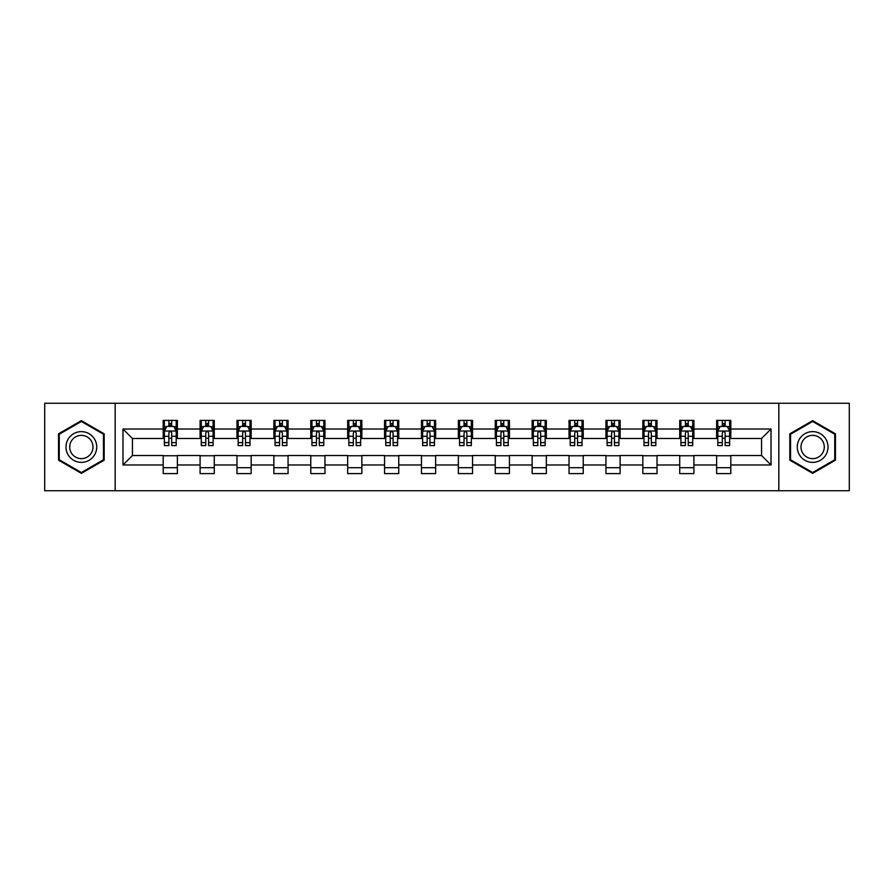 <?xml version="1.0" encoding="UTF-8"?>
<svg xmlns="http://www.w3.org/2000/svg" width="894" height="894" viewBox="0 0 894 894"><rect width="100%" height="100%" fill="white"/><g stroke="black" fill="none" stroke-linecap="round" stroke-linejoin="round"><path stroke-width="1.34" d="M778.819 490.75L849.3 490.75L849.3 403.25L778.819 403.25L778.819 490.75L115.181 490.75L115.181 403.25L44.7 403.25L44.7 490.75L115.181 490.75M778.819 403.25L115.181 403.25M730.811 429.031L730.811 420.392L716.619 420.392L716.619 429.031L693.912 429.031L693.912 420.392L679.719 420.392L679.719 429.031L657.023 429.031L657.023 420.392L642.831 420.392L642.831 429.031L620.123 429.031L620.123 420.392L605.931 420.392L605.931 429.031L583.223 429.031L583.223 420.392L569.042 420.392L569.042 429.031L546.335 429.031L546.335 420.392L532.142 420.392L532.142 429.031L509.435 429.031L509.435 420.392L495.242 420.392L495.242 429.031L472.546 429.031L472.546 420.392L458.354 420.392L458.354 429.031L435.646 429.031L435.646 420.392L421.454 420.392L421.454 429.031L398.758 429.031L398.758 420.392L384.565 420.392L384.565 429.031L361.858 429.031L361.858 420.392L347.665 420.392L347.665 429.031L324.958 429.031L324.958 420.392L310.777 420.392L310.777 429.031L288.069 429.031L288.069 420.392L273.877 420.392L273.877 429.031L251.169 429.031L251.169 420.392L236.977 420.392L236.977 429.031L214.281 429.031L214.281 420.392L200.088 420.392L200.088 429.031L177.381 429.031L177.381 420.392L163.189 420.392L163.189 429.031L122.981 429.031L122.981 464.969L132.446 455.515L163.189 455.515L163.189 473.608L177.381 473.608L177.381 455.515L200.088 455.515L200.088 473.608L214.281 473.608L214.281 455.515L236.977 455.515L236.977 473.608L251.169 473.608L251.169 455.515L273.877 455.515L273.877 473.608L288.069 473.608L288.069 455.515L310.777 455.515L310.777 473.608L324.958 473.608L324.958 455.515L347.665 455.515L347.665 473.608L361.858 473.608L361.858 455.515L384.565 455.515L384.565 473.608L398.758 473.608L398.758 455.515L421.454 455.515L421.454 473.608L435.646 473.608L435.646 455.515L458.354 455.515L458.354 473.608L472.546 473.608L472.546 455.515L495.242 455.515L495.242 473.608L509.435 473.608L509.435 455.515L532.142 455.515L532.142 473.608L546.335 473.608L546.335 455.515L569.042 455.515L569.042 473.608L583.223 473.608L583.223 455.515L605.931 455.515L605.931 473.608L620.123 473.608L620.123 455.515L642.831 455.515L642.831 473.608L657.023 473.608L657.023 455.515L679.719 455.515L679.719 473.608L693.912 473.608L693.912 455.515L716.619 455.515L716.619 473.608L730.811 473.608L730.811 455.515L761.554 455.515L761.554 438.485L730.811 438.485L730.811 429.031L771.019 429.031L771.019 464.969L730.811 464.969M716.619 464.969L693.912 464.969M679.719 464.969L657.023 464.969M642.831 464.969L620.123 464.969M605.931 464.969L583.223 464.969M569.042 464.969L546.335 464.969M532.142 464.969L509.435 464.969M495.242 464.969L472.546 464.969M458.354 464.969L435.646 464.969M421.454 464.969L398.758 464.969M384.565 464.969L361.858 464.969M347.665 464.969L324.958 464.969M310.777 464.969L288.069 464.969M273.877 464.969L251.169 464.969M236.977 464.969L214.281 464.969M200.088 464.969L177.381 464.969M163.189 464.969L122.981 464.969M716.619 429.031L716.619 438.485L693.912 438.485L693.912 429.031M679.719 429.031L679.719 438.485L657.023 438.485L657.023 429.031M642.831 429.031L642.831 438.485L620.123 438.485L620.123 429.031M605.931 429.031L605.931 438.485L583.223 438.485L583.223 429.031M569.042 429.031L569.042 438.485L546.335 438.485L546.335 429.031M532.142 429.031L532.142 438.485L509.435 438.485L509.435 429.031M495.242 429.031L495.242 438.485L472.546 438.485L472.546 429.031M458.354 429.031L458.354 438.485L435.646 438.485L435.646 429.031M421.454 429.031L421.454 438.485L398.758 438.485L398.758 429.031M384.565 429.031L384.565 438.485L361.858 438.485L361.858 429.031M347.665 429.031L347.665 438.485L324.958 438.485L324.958 429.031M310.777 429.031L310.777 438.485L288.069 438.485L288.069 429.031M273.877 429.031L273.877 438.485L251.169 438.485L251.169 429.031M236.977 429.031L236.977 438.485L214.281 438.485L214.281 429.031M200.088 429.031L200.088 438.485L177.381 438.485L177.381 429.031M163.189 429.031L163.189 438.485L132.446 438.485L122.981 429.031M132.446 438.485L132.446 455.515M771.019 464.969L761.554 455.515M761.554 438.485L771.019 429.031M163.189 426.304L164.373 426.304M168.865 426.304L171.704 426.304M176.196 426.304L177.381 426.304M163.189 438.25L164.373 438.25M168.865 438.25L171.704 438.25M176.196 438.25L177.381 438.25M163.189 455.75L177.381 455.75M163.189 467.696L177.381 467.696M200.088 455.75L214.281 455.75M200.088 467.696L214.281 467.696M200.088 426.304L201.273 426.304M205.765 426.304L208.604 426.304M213.096 426.304L214.281 426.304M200.088 438.25L201.273 438.25M205.765 438.25L208.604 438.25M213.096 438.25L214.281 438.25M236.977 455.75L251.169 455.75M236.977 467.696L251.169 467.696M236.977 426.304L238.162 426.304M242.654 426.304L245.492 426.304M249.985 426.304L251.169 426.304M236.977 438.25L238.162 438.25M242.654 438.25L245.492 438.25M249.985 438.25L251.169 438.25M273.877 455.75L288.069 455.75M273.877 467.696L288.069 467.696M273.877 426.304L275.061 426.304M279.554 426.304L282.392 426.304M286.885 426.304L288.069 426.304M273.877 438.25L275.061 438.25M279.554 438.25L282.392 438.25M286.885 438.25L288.069 438.25M310.777 455.75L324.958 455.75M310.777 467.696L324.958 467.696M310.777 426.304L311.95 426.304M316.442 426.304L319.281 426.304M323.784 426.304L324.958 426.304M310.777 438.25L311.95 438.25M316.442 438.25L319.281 438.25M323.784 438.25L324.958 438.25M347.665 455.75L361.858 455.75M347.665 467.696L361.858 467.696M347.665 426.304L348.85 426.304M353.342 426.304L356.181 426.304M360.673 426.304L361.858 426.304M347.665 438.25L348.85 438.25M353.342 438.25L356.181 438.25M360.673 438.25L361.858 438.25M384.565 455.75L398.758 455.75M384.565 467.696L398.758 467.696M384.565 426.304L385.75 426.304M390.242 426.304L393.081 426.304M397.573 426.304L398.758 426.304M384.565 438.25L385.75 438.25M390.242 438.25L393.081 438.25M397.573 438.25L398.758 438.25M421.454 455.75L435.646 455.75M421.454 467.696L435.646 467.696M421.454 426.304L422.638 426.304M427.131 426.304L429.969 426.304M434.462 426.304L435.646 426.304M421.454 438.25L422.638 438.25M427.131 438.25L429.969 438.25M434.462 438.25L435.646 438.25M458.354 455.75L472.546 455.75M458.354 467.696L472.546 467.696M458.354 426.304L459.538 426.304M464.031 426.304L466.869 426.304M471.361 426.304L472.546 426.304M458.354 438.25L459.538 438.25M464.031 438.25L466.869 438.25M471.361 438.25L472.546 438.25M495.242 455.75L509.435 455.75M495.242 467.696L509.435 467.696M495.242 426.304L496.427 426.304M500.919 426.304L503.758 426.304M508.25 426.304L509.435 426.304M495.242 438.25L496.427 438.25M500.919 438.25L503.758 438.25M508.25 438.25L509.435 438.25M532.142 455.75L546.335 455.75M532.142 467.696L546.335 467.696M532.142 426.304L533.327 426.304M537.819 426.304L540.658 426.304M545.15 426.304L546.335 426.304M532.142 438.25L533.327 438.25M537.819 438.25L540.658 438.25M545.15 438.25L546.335 438.25M569.042 455.75L583.223 455.75M569.042 467.696L583.223 467.696M569.042 426.304L570.216 426.304M574.719 426.304L577.558 426.304M582.05 426.304L583.223 426.304M569.042 438.25L570.216 438.25M574.719 438.25L577.558 438.25M582.05 438.25L583.223 438.25M605.931 455.75L620.123 455.75M605.931 467.696L620.123 467.696M605.931 426.304L607.115 426.304M611.608 426.304L614.446 426.304M618.939 426.304L620.123 426.304M605.931 438.25L607.115 438.25M611.608 438.25L614.446 438.25M618.939 438.25L620.123 438.25M642.831 455.75L657.023 455.75M642.831 467.696L657.023 467.696M642.831 426.304L644.015 426.304M648.508 426.304L651.346 426.304M655.838 426.304L657.023 426.304M642.831 438.25L644.015 438.25M648.508 438.25L651.346 438.25M655.838 438.25L657.023 438.25M679.719 455.75L693.912 455.75M679.719 467.696L693.912 467.696M679.719 426.304L680.904 426.304M685.396 426.304L688.235 426.304M692.727 426.304L693.912 426.304M679.719 438.25L680.904 438.25M685.396 438.25L688.235 438.25M692.727 438.25L693.912 438.25M716.619 455.75L730.811 455.75M716.619 467.696L730.811 467.696M716.619 426.304L717.804 426.304M722.296 426.304L725.135 426.304M729.627 426.304L730.811 426.304M716.619 438.25L717.804 438.25M722.296 438.25L725.135 438.25M729.627 438.25L730.811 438.25M81.354 473.351L104.185 460.175L104.185 433.825L81.354 420.649L58.535 433.825L58.535 460.175L81.354 473.351M835.465 433.825L812.646 420.649L789.815 433.825L789.815 460.175L812.646 473.351L835.465 460.175L835.465 433.825M171.704 423.465L168.865 423.465M176.196 442.619L171.704 442.619L171.704 445.581L176.196 445.581L176.196 431.154L173.838 426.427L166.742 426.427L164.373 431.154L164.373 445.581L168.865 445.581L168.865 442.619L164.373 442.619M164.373 431.154L164.373 420.392M176.196 431.154L176.196 420.392M168.865 426.427L168.865 420.392M171.704 420.392L171.704 426.427M171.704 442.619L171.704 432.931C170.765 431.109 169.815 431.109 168.865 432.931L168.865 442.619M94.675 454.688A15.377 15.377 0 0 0 89.042 433.691A15.377 15.377 0 0 0 68.045 439.312A15.377 15.377 0 0 0 73.677 460.309A15.377 15.377 0 0 0 94.675 454.688M91.434 452.822A11.644 11.644 0 0 0 87.176 436.92A11.644 11.644 0 0 0 71.274 441.178A11.644 11.644 0 0 0 75.543 457.08A11.644 11.644 0 0 0 91.434 452.822M59.25 459.762L59.25 434.238L81.354 421.465L103.469 434.238L103.469 459.762L81.354 472.535L59.25 459.762M812.646 431.623A15.377 15.377 0 0 0 797.269 447A15.377 15.377 0 0 0 812.646 462.377A15.377 15.377 0 0 0 828.012 447A15.377 15.377 0 0 0 812.646 431.623M812.646 435.356A11.644 11.644 0 0 0 801.002 447A11.644 11.644 0 0 0 812.646 458.644A11.644 11.644 0 0 0 824.279 447A11.644 11.644 0 0 0 812.646 435.356M834.75 459.762L812.646 472.535L790.531 459.762L790.531 434.238L812.646 421.465L834.75 434.238L834.75 459.762M208.604 423.465L205.765 423.465M213.096 442.619L208.604 442.619L208.604 445.581L213.096 445.581L213.096 431.154L210.727 426.427L203.631 426.427L201.273 431.154L201.273 445.581L205.765 445.581L205.765 442.619L201.273 442.619M201.273 431.154L201.273 420.392M213.096 431.154L213.096 420.392M205.765 426.427L205.765 420.392M208.604 420.392L208.604 426.427M208.604 442.619L208.604 432.931C207.654 431.109 206.704 431.109 205.765 432.931L205.765 442.619M245.492 423.465L242.654 423.465M249.985 442.619L245.492 442.619L245.492 445.581L249.985 445.581L249.985 431.154L247.627 426.427L240.531 426.427L238.162 431.154L238.162 445.581L242.654 445.581L242.654 442.619L238.162 442.619M238.162 431.154L238.162 420.392M249.985 431.154L249.985 420.392M242.654 426.427L242.654 420.392M245.492 420.392L245.492 426.427M245.492 442.619L245.492 432.931C244.554 431.109 243.604 431.109 242.654 432.931L242.654 442.619M282.392 423.465L279.554 423.465M286.885 442.619L282.392 442.619L282.392 445.581L286.885 445.581L286.885 431.154L284.515 426.427L277.419 426.427L275.061 431.154L275.061 445.581L279.554 445.581L279.554 442.619L275.061 442.619M275.061 431.154L275.061 420.392M286.885 431.154L286.885 420.392M279.554 426.427L279.554 420.392M282.392 420.392L282.392 426.427M282.392 442.619L282.392 432.931C281.442 431.109 280.504 431.109 279.554 432.931L279.554 442.619M319.281 423.465L316.442 423.465M323.784 442.619L319.281 442.619L319.281 445.581L323.784 445.581L323.784 431.154L321.415 426.427L314.319 426.427L311.95 431.154L311.95 445.581L316.442 445.581L316.442 442.619L311.95 442.619M311.95 431.154L311.95 420.392M323.784 431.154L323.784 420.392M316.442 426.427L316.442 420.392M319.281 420.392L319.281 426.427M319.281 442.619L319.281 432.931C318.342 431.109 317.392 431.109 316.442 432.931L316.442 442.619M356.181 423.465L353.342 423.465M360.673 442.619L356.181 442.619L356.181 445.581L360.673 445.581L360.673 431.154L358.304 426.427L351.219 426.427L348.85 431.154L348.85 445.581L353.342 445.581L353.342 442.619L348.85 442.619M348.85 431.154L348.85 420.392M360.673 431.154L360.673 420.392M353.342 426.427L353.342 420.392M356.181 420.392L356.181 426.427M356.181 442.619L356.181 432.931C355.231 431.109 354.292 431.109 353.342 432.931L353.342 442.619M393.081 423.465L390.242 423.465M397.573 442.619L393.081 442.619L393.081 445.581L397.573 445.581L397.573 431.154L395.204 426.427L388.108 426.427L385.75 431.154L385.75 445.581L390.242 445.581L390.242 442.619L385.75 442.619M385.75 431.154L385.75 420.392M397.573 431.154L397.573 420.392M390.242 426.427L390.242 420.392M393.081 420.392L393.081 426.427M393.081 442.619L393.081 432.931C392.131 431.109 391.181 431.109 390.242 432.931L390.242 442.619M429.969 423.465L427.131 423.465M434.462 442.619L429.969 442.619L429.969 445.581L434.462 445.581L434.462 431.154L432.104 426.427L425.008 426.427L422.638 431.154L422.638 445.581L427.131 445.581L427.131 442.619L422.638 442.619M422.638 431.154L422.638 420.392M434.462 431.154L434.462 420.392M427.131 426.427L427.131 420.392M429.969 420.392L429.969 426.427M429.969 442.619L429.969 432.931C429.031 431.109 428.081 431.109 427.131 432.931L427.131 442.619M466.869 423.465L464.031 423.465M471.361 442.619L466.869 442.619L466.869 445.581L471.361 445.581L471.361 431.154L468.992 426.427L461.896 426.427L459.538 431.154L459.538 445.581L464.031 445.581L464.031 442.619L459.538 442.619M459.538 431.154L459.538 420.392M471.361 431.154L471.361 420.392M464.031 426.427L464.031 420.392M466.869 420.392L466.869 426.427M466.869 442.619L466.869 432.931C465.919 431.109 464.981 431.109 464.031 432.931L464.031 442.619M503.758 423.465L500.919 423.465M508.25 442.619L503.758 442.619L503.758 445.581L508.25 445.581L508.25 431.154L505.892 426.427L498.796 426.427L496.427 431.154L496.427 445.581L500.919 445.581L500.919 442.619L496.427 442.619M496.427 431.154L496.427 420.392M508.25 431.154L508.25 420.392M500.919 426.427L500.919 420.392M503.758 420.392L503.758 426.427M503.758 442.619L503.758 432.931C502.819 431.109 501.869 431.109 500.919 432.931L500.919 442.619M540.658 423.465L537.819 423.465M545.15 442.619L540.658 442.619L540.658 445.581L545.15 445.581L545.15 431.154L542.781 426.427L535.696 426.427L533.327 431.154L533.327 445.581L537.819 445.581L537.819 442.619L533.327 442.619M533.327 431.154L533.327 420.392M545.15 431.154L545.15 420.392M537.819 426.427L537.819 420.392M540.658 420.392L540.658 426.427M540.658 442.619L540.658 432.931C539.708 431.109 538.769 431.109 537.819 432.931L537.819 442.619M577.558 423.465L574.719 423.465M582.05 442.619L577.558 442.619L577.558 445.581L582.05 445.581L582.05 431.154L579.681 426.427L572.585 426.427L570.216 431.154L570.216 445.581L574.719 445.581L574.719 442.619L570.216 442.619M570.216 431.154L570.216 420.392M582.05 431.154L582.05 420.392M574.719 426.427L574.719 420.392M577.558 420.392L577.558 426.427M577.558 442.619L577.558 432.931C576.608 431.109 575.658 431.109 574.719 432.931L574.719 442.619M614.446 423.465L611.608 423.465M618.939 442.619L614.446 442.619L614.446 445.581L618.939 445.581L618.939 431.154L616.581 426.427L609.484 426.427L607.115 431.154L607.115 445.581L611.608 445.581L611.608 442.619L607.115 442.619M607.115 431.154L607.115 420.392M618.939 431.154L618.939 420.392M611.608 426.427L611.608 420.392M614.446 420.392L614.446 426.427M614.446 442.619L614.446 432.931C613.507 431.109 612.558 431.109 611.608 432.931L611.608 442.619M651.346 423.465L648.508 423.465M655.838 442.619L651.346 442.619L651.346 445.581L655.838 445.581L655.838 431.154L653.469 426.427L646.373 426.427L644.015 431.154L644.015 445.581L648.508 445.581L648.508 442.619L644.015 442.619M644.015 431.154L644.015 420.392M655.838 431.154L655.838 420.392M648.508 426.427L648.508 420.392M651.346 420.392L651.346 426.427M651.346 442.619L651.346 432.931C650.396 431.109 649.457 431.109 648.508 432.931L648.508 442.619M688.235 423.465L685.396 423.465M692.727 442.619L688.235 442.619L688.235 445.581L692.727 445.581L692.727 431.154L690.369 426.427L683.273 426.427L680.904 431.154L680.904 445.581L685.396 445.581L685.396 442.619L680.904 442.619M680.904 431.154L680.904 420.392M692.727 431.154L692.727 420.392M685.396 426.427L685.396 420.392M688.235 420.392L688.235 426.427M688.235 442.619L688.235 432.931C687.296 431.109 686.346 431.109 685.396 432.931L685.396 442.619M725.135 423.465L722.296 423.465M729.627 442.619L725.135 442.619L725.135 445.581L729.627 445.581L729.627 431.154L727.258 426.427L720.162 426.427L717.804 431.154L717.804 445.581L722.296 445.581L722.296 442.619L717.804 442.619M717.804 431.154L717.804 420.392M729.627 431.154L729.627 420.392M722.296 426.427L722.296 420.392M725.135 420.392L725.135 426.427M725.135 442.619L725.135 432.931C724.185 431.109 723.246 431.109 722.296 432.931L722.296 442.619M176.14 431.031L164.429 431.031M164.373 426.706L166.597 426.706M173.972 426.706L176.196 426.706M168.865 436.272L164.373 436.272M176.196 436.272L171.704 436.272M171.704 424.974L168.865 424.974M213.029 431.031L201.329 431.031M201.273 426.706L203.497 426.706M210.872 426.706L213.096 426.706M205.765 436.272L201.273 436.272M213.096 436.272L208.604 436.272M208.604 424.974L205.765 424.974M249.929 431.031L238.217 431.031M238.162 426.706L240.385 426.706M247.761 426.706L249.985 426.706M242.654 436.272L238.162 436.272M249.985 436.272L245.492 436.272M245.492 424.974L242.654 424.974M286.829 431.031L275.117 431.031M275.061 426.706L277.285 426.706M284.661 426.706L286.885 426.706M279.554 436.272L275.061 436.272M286.885 436.272L282.392 436.272M282.392 424.974L279.554 424.974M323.717 431.031L312.017 431.031M311.95 426.706L314.174 426.706M321.561 426.706L323.784 426.706M316.442 436.272L311.95 436.272M323.784 436.272L319.281 436.272M319.281 424.974L316.442 424.974M360.617 431.031L348.906 431.031M348.85 426.706L351.074 426.706M358.449 426.706L360.673 426.706M353.342 436.272L348.85 436.272M360.673 436.272L356.181 436.272M356.181 424.974L353.342 424.974M397.506 431.031L385.806 431.031M385.75 426.706L387.962 426.706M395.349 426.706L397.573 426.706M390.242 436.272L385.75 436.272M397.573 436.272L393.081 436.272M393.081 424.974L390.242 424.974M434.406 431.031L422.694 431.031M422.638 426.706L424.862 426.706M432.238 426.706L434.462 426.706M427.131 436.272L422.638 436.272M434.462 436.272L429.969 436.272M429.969 424.974L427.131 424.974M471.306 431.031L459.594 431.031M459.538 426.706L461.762 426.706M469.138 426.706L471.361 426.706M464.031 436.272L459.538 436.272M471.361 436.272L466.869 436.272M466.869 424.974L464.031 424.974M508.194 431.031L496.494 431.031M496.427 426.706L498.651 426.706M506.038 426.706L508.25 426.706M500.919 436.272L496.427 436.272M508.25 436.272L503.758 436.272M503.758 424.974L500.919 424.974M545.094 431.031L533.383 431.031M533.327 426.706L535.551 426.706M542.926 426.706L545.15 426.706M537.819 436.272L533.327 436.272M545.15 436.272L540.658 436.272M540.658 424.974L537.819 424.974M581.983 431.031L570.283 431.031M570.216 426.706L572.439 426.706M579.826 426.706L582.05 426.706M574.719 436.272L570.216 436.272M582.05 436.272L577.558 436.272M577.558 424.974L574.719 424.974M618.883 431.031L607.171 431.031M607.115 426.706L609.339 426.706M616.715 426.706L618.939 426.706M611.608 436.272L607.115 436.272M618.939 436.272L614.446 436.272M614.446 424.974L611.608 424.974M655.783 431.031L644.071 431.031M644.015 426.706L646.239 426.706M653.615 426.706L655.838 426.706M648.508 436.272L644.015 436.272M655.838 436.272L651.346 436.272M651.346 424.974L648.508 424.974M692.671 431.031L680.971 431.031M680.904 426.706L683.128 426.706M690.503 426.706L692.727 426.706M685.396 436.272L680.904 436.272M692.727 436.272L688.235 436.272M688.235 424.974L685.396 424.974M729.571 431.031L717.86 431.031M717.804 426.706L720.028 426.706M727.403 426.706L729.627 426.706M722.296 436.272L717.804 436.272M729.627 436.272L725.135 436.272M725.135 424.974L722.296 424.974"/></g></svg>
